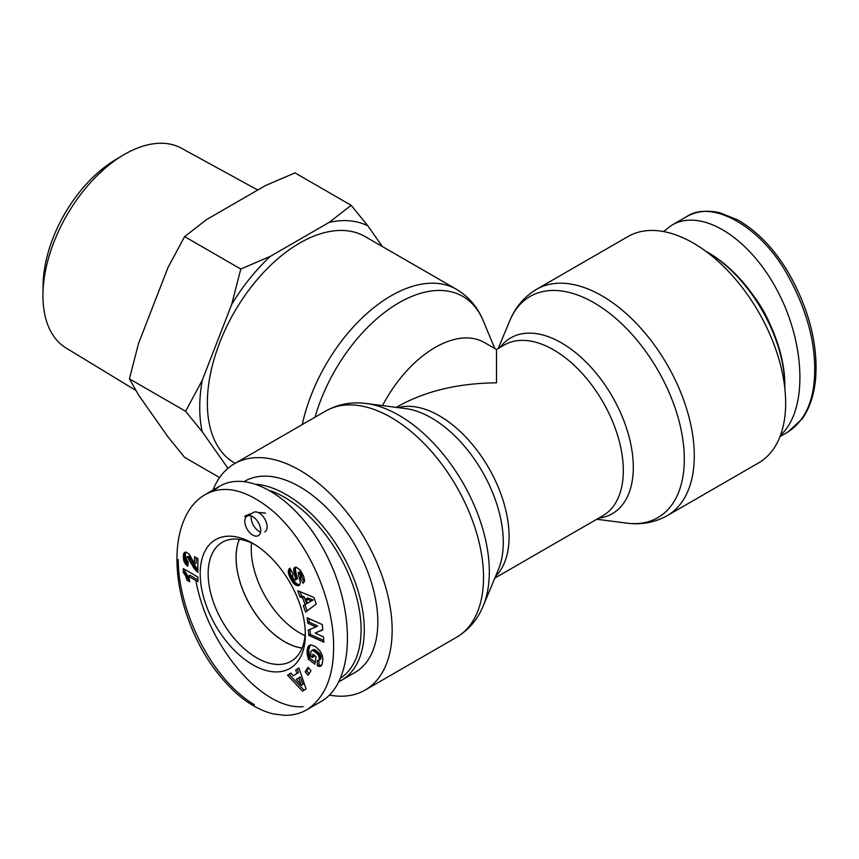 <?xml version="1.0" encoding="UTF-8"?>
<svg xmlns="http://www.w3.org/2000/svg" width="859" height="859" viewBox="0 0 859 859"><rect width="100%" height="100%" fill="white"/><g stroke="black" fill="none" stroke-linecap="round" stroke-linejoin="round"><path stroke-width="1.29" d="M239.371 539.334A68.602 39.611 -120 0 0 236.107 557.652A68.602 39.611 -120 0 0 302.121 647.997M251.537 542.963A68.602 39.611 -120 0 0 251.247 548.912A68.602 39.611 -120 0 0 305.052 635.649M339.133 681.552A110.392 63.738 -120 0 0 341.41 680.339A110.392 63.738 -120 0 0 364.28 629.808A110.392 63.738 -120 0 0 256.862 484.261M271.122 490.951A108.148 62.439 60 0 1 361.091 629.808A108.148 62.439 60 0 1 340.808 677.987M341.41 680.339L354.95 672.522A110.392 63.738 -120 0 0 377.82 621.991A110.392 63.738 -120 0 0 329.631 510.89A110.392 63.738 -120 0 0 244.557 481.308L244.353 481.427M265.624 513.177A79.984 46.182 -120 0 0 258.495 512.651M251.462 513.607A79.984 46.182 -120 0 0 244.632 516.388M302.089 648.062A68.677 39.654 60 0 1 236.064 557.62A68.677 39.654 60 0 1 239.307 539.323M305.332 634.404A74.346 42.929 -120 0 0 305.332 634.35A74.346 42.929 -120 0 0 252.804 543.371A74.346 42.929 -120 0 0 200.19 573.662A74.346 42.929 -120 0 0 252.739 664.748A74.346 42.929 -120 0 0 305.332 634.404M323.424 636.82L323.918 642.188L308.821 635.424L308.327 630.055L315.994 626.887L307.694 623.162L307.2 617.814L322.308 624.579L322.791 629.894L315.07 633.072L323.424 636.82M307.06 651.616L308.091 646.752L311.012 644.894L315.478 646.591L319.677 650.51L322.179 655.02L322.93 659.1L322.007 664.705L319.967 666.401L317.368 665.843L317.293 660.496L318.743 660.507L319.516 658.23L317.873 654.279L313.224 650.682L311.967 650.456L310.722 651.53L311.001 656.416L312.418 657.489L312.912 654.204L316.037 656.587L314.877 664.19L308.488 659.304L307.06 651.616L308.66 650.692L310.078 658.381L315.178 662.278M295.646 670.084L298.953 667.98L306.029 688.929L302.497 691.173L287.55 675.238L290.933 673.08L293.284 675.797L296.956 673.445L295.646 670.084L297.235 669.161L298.545 672.533L293.284 675.797M316.262 604.017L305.632 612.048L303.291 605.713L305.128 604.618L302.583 597.735L300.027 596.898L297.74 590.713L313.825 597.413L316.262 604.017M292.833 577.796L294.186 579.632A1.761 1.02 -120 0 0 294.895 580.018A2.051 1.181 -120 0 0 295.303 580.018A1.933 1.117 -120 0 0 295.464 579.954A1.933 1.117 -120 0 0 295.754 579.61L293.757 570.881L293.982 568.304L296.366 567.155L300.36 570.215L303.624 576.239L304.612 580.77L303.077 583.282L300.092 577.774L300.79 576.432L300.178 574.327L298.213 572.588L300.328 583.068L299.415 585.194L297.536 585.698L294.068 583.83L291.126 579.793L288.474 573.511L288.549 569.979A8.3 4.789 60 0 1 289.88 568.132L292.876 573.35L292.833 577.796M194.338 563.364L194.628 556.707L197.871 558.575L197.871 572.362L193.984 568.207L187.606 557.341L186.478 557.244L186.016 558.393L188.185 561.84L187.863 566.253L185.963 564.599L183.375 558.779L184.213 552.745L186.049 552.144L189.216 554.109L194.338 563.364M189.592 581.726L187.133 580.308L185.555 575.766L183.289 572.416L183.289 568.615L197.871 577.033L197.871 581.693L188.314 576.174A11.285 6.518 60 0 1 189.592 581.726M305.16 671.802L308.102 667.303L310.969 670.761L308.016 675.271L305.16 671.802L306.749 670.879L309.057 673.681M244.794 521.273A11.264 6.507 60 0 1 247.124 516.109A11.264 6.507 60 0 1 258.387 522.616A11.264 6.507 60 0 1 258.387 535.629A11.264 6.507 60 0 1 249.711 532.612A11.264 6.507 60 0 1 244.794 521.273M195.852 580.523C207.781 646.279 262.145 710.21 303.098 706.667M306.813 709.77L321.148 701.492C352.748 683.796 356.421 617.471 328.976 560.047C301.992 502.365 250.624 467.811 219.421 486.377L212.613 491.337M305.289 631.988A68.709 39.675 60 0 1 291.115 661.247A68.709 39.675 60 0 1 222.384 621.583A68.709 39.675 60 0 1 222.406 542.233A68.709 39.675 60 0 1 254.833 544.595M315.07 633.072L322.769 629.636M308.95 618.598L309.294 622.249L317.583 625.964L315.994 626.887M307.694 623.162L309.294 622.249M309.949 629.389L310.41 634.5L323.768 640.481M308.821 635.424L310.41 634.5M307.125 650.789L308.714 649.866L308.66 650.692M307.06 652.432L308.649 651.509M307.092 653.216L308.682 652.292M307.168 654L308.757 653.076M307.254 654.601L308.843 653.678M307.404 655.396L308.993 654.472M307.597 656.265L309.186 655.342M307.844 657.21L309.433 656.287M308.134 658.219L309.723 657.296M308.488 659.304L310.078 658.381M314.211 655.202L314.007 656.577L312.418 657.489M311.441 650.639L314.813 649.769L319.462 653.355L321.062 658.134L318.743 660.507M311.967 650.456L313.556 649.544M312.096 650.456L313.685 649.533M312.622 650.499L314.211 649.576M313.224 650.682L314.813 649.769M313.922 651.025L315.511 650.102M314.716 651.509L316.305 650.596M315.586 652.142L317.186 651.219M315.683 652.206L317.272 651.283M316.52 652.904L318.109 651.981M317.25 653.592L318.839 652.668M317.873 654.279L319.462 653.355M318.388 654.977L319.978 654.053M318.807 655.675L320.396 654.751M319.183 656.523L320.772 655.61M319.419 657.393L321.019 656.469M319.516 658.23L321.105 657.307M319.462 659.057L321.062 658.134M319.376 659.476L320.976 658.563M319.118 660.099L320.708 659.175M318.893 660.41L318.957 664.93L321.524 665.478M317.368 665.843L318.957 664.93M318.013 666.112L319.612 665.188M318.732 666.305L320.321 665.392M319.387 666.412L320.976 665.489M319.967 666.401L321.502 665.51M320.289 666.337L321.298 665.757M308.875 645.7L309.981 645.066M308.735 645.839L310.185 645.002M310.282 644.98L308.714 649.866M308.392 646.258L309.992 645.334M308.091 646.752L309.68 645.839M307.833 647.342L309.423 646.43M307.608 648.019L309.197 647.095M307.404 648.77L309.004 647.858M307.264 649.619L308.853 648.706M307.211 649.941L308.8 649.028M298.631 677.88L296.334 679.351L301.445 685.257L303.034 684.333L300.221 676.967L298.631 677.88L301.445 685.257M298.975 668.055L297.235 669.161M296.956 673.445L298.545 672.533M290.986 673.145L289.15 674.315L304.032 690.196M287.55 675.238L289.15 674.315M307.554 603.211L313.148 599.904L307.554 597.993L305.954 598.916L307.554 603.211L313.148 599.904M311.559 600.828L305.954 598.916M300.027 591.658L301.627 595.974L304.183 596.812L306.727 603.694L304.881 604.79L307.146 610.91M300.027 596.898L301.627 595.974M302.583 597.735L304.183 596.812M305.128 604.618L306.727 603.694M303.291 605.713L304.881 604.79M288.549 569.979L290.149 569.055L290.299 573.436L294.326 581.371L297.031 584.002L299.802 584.775M288.366 570.634L289.955 569.71M288.248 571.353L289.837 570.43M288.237 572.051L289.827 571.128M288.323 572.738L289.913 571.815M288.474 573.511L290.063 572.588M288.71 574.36L290.299 573.436M289.032 575.283L290.621 574.36M289.429 576.282L291.018 575.369M289.902 577.377L291.502 576.453M290.471 578.536L292.06 577.613M290.589 578.783L292.189 577.86M291.126 579.793L292.715 578.869M291.663 580.705L293.252 579.782M292.189 581.543L293.778 580.62M292.726 582.295L294.326 581.371M293.273 582.971L294.862 582.048M293.391 583.121L294.991 582.198M294.068 583.83L295.657 582.907M294.755 584.431L296.355 583.508M295.442 584.915L297.031 584.002M296.14 585.301L297.729 584.378L296.151 585.301M296.86 585.57L298.449 584.657M297.536 585.698L299.125 584.786M298.159 585.709L299.748 584.786M298.749 585.559L299.447 585.162M298.213 572.588L300.038 571.632L301.198 572.47L302.389 575.509L301.692 576.851L304.354 581.779M298.438 572.556L300.038 571.632M299.125 572.867L300.714 571.954M299.608 573.393L301.198 572.47M300.178 574.327L301.767 573.415M300.339 574.703L301.938 573.78M300.682 575.637L302.271 574.725M300.79 576.432L302.389 575.509M300.768 576.7L302.357 575.788M300.553 577.302L302.143 576.378M300.092 577.774L301.692 576.851M294.293 567.799L295.389 567.176M295.743 567.112L295.356 569.968L297.354 578.698A1.933 1.117 60 0 1 297.053 579.041A1.933 1.117 60 0 1 296.892 579.106L295.593 579.846M293.982 568.304L295.571 567.38M293.789 568.948L295.378 568.024M293.692 569.71L295.292 568.787M293.703 570.193L295.292 569.27M293.757 570.881L295.356 569.968M293.885 571.675L295.475 570.763M294.079 572.566L295.679 571.643M294.326 573.544L295.925 572.62M294.648 574.617L296.248 573.694M295.303 576.582L296.892 575.659M295.625 577.678L297.225 576.754M295.818 578.483L297.407 577.57M295.861 579.052L297.461 578.139M295.754 579.61L297.354 578.698M194.628 563.88L196.217 562.956L196.217 557.62M184.213 552.745L185.233 552.154M185.598 552.154L185.136 558.962L188.014 564.116M183.772 553.432L185.361 552.509M183.611 553.83L185.211 552.917M183.429 554.667L185.018 553.744M183.332 555.687L184.921 554.774M183.289 556.933L184.878 556.009M183.3 557.566L184.889 556.643M183.375 558.779L184.964 557.856M183.547 559.875L185.136 558.962M183.783 560.863L185.372 559.939M184.009 561.518L185.608 560.594M184.556 562.688L186.145 561.765M185.233 563.751L186.833 562.838L185.254 563.762M185.963 564.599L187.563 563.676M186.833 565.426L187.971 564.771M186.478 557.244L188.336 556.224L189.624 556.729L197.871 570.097M186.747 557.137L188.336 556.224M187.606 557.341L189.195 556.417M188.035 557.652L189.624 556.729M188.883 558.651L190.483 557.738M188.98 558.79L190.58 557.878M189.485 559.639L191.074 558.715M190.107 560.82L191.707 559.907M191.439 563.601L193.028 562.677M192.137 564.975L193.726 564.052M192.77 566.178L194.37 565.265M193.404 567.262L194.993 566.349M193.984 568.207L195.584 567.294M194.531 569.002L196.12 568.078M195.272 569.925L196.861 569.002M196.11 570.848L197.699 569.936M196.979 571.664L197.871 571.149M187.133 580.308L189.399 579.782M188.314 576.174L189.903 575.251L197.871 579.857M184.878 569.538L184.878 571.493L187.144 574.843L188.722 579.395M183.289 572.416L184.878 571.493M183.397 572.545L184.996 571.622M184.213 573.554L185.802 572.642M184.921 574.628L186.521 573.705M185.555 575.766L187.144 574.843M185.952 576.604L187.541 575.68M186.382 577.72L187.971 576.797M186.779 578.955L188.368 578.032M308.66 667.969L306.749 670.879M251.3 515.98A11.264 6.507 -120 0 0 251.161 517.59A11.264 6.507 -120 0 0 260.588 532.075M264.765 531.946A11.264 6.507 -120 0 0 264.765 518.943A11.264 6.507 -120 0 0 253.502 512.436L247.124 516.109M705.454 251.011A110.392 63.738 60 0 1 706.796 251.773A110.392 63.738 60 0 1 784.858 386.979A110.392 63.738 60 0 1 784.847 388.536M706.796 251.773L708.385 252.696A108.148 62.439 -120 0 1 784.858 385.143L784.858 386.979M663.535 231.554L671.867 225.155C701.771 207.459 750.412 238.136 778.125 292.189C806.182 345.973 807.277 411.44 780.509 435.223M752.989 295.024A79.984 46.182 60 0 1 770.502 325.357M494.827 578.107L602.9 515.711A98.57 56.909 60 0 0 602.9 401.894A98.57 56.909 60 0 0 504.33 344.985L496.502 349.506L496.502 382.846C458.266 383.2 425.409 391.06 397.932 406.414L396.257 407.381M382.502 405.609A98.57 56.909 -60 0 1 484.455 342.548L496.502 349.506M235.151 463.323L234.421 462.904A130.675 75.442 -60 0 1 207.352 403.086A130.675 75.442 -60 0 1 264.389 271.573A130.675 75.442 -60 0 1 365.096 236.569L456.462 289.311A130.675 75.442 120 0 0 302.25 424.593M329.469 695.103A130.675 75.442 -120 0 0 365.096 690.088A130.675 75.442 -120 0 0 392.155 630.27A130.675 75.442 -120 0 0 335.117 498.757A130.675 75.442 -120 0 0 234.421 463.753A130.675 75.442 -120 0 0 213.011 490.07M627.918 236.569A130.675 75.442 60 0 1 758.594 312.01A130.675 75.442 60 0 1 758.594 462.904L667.228 515.647A130.675 75.442 -120 0 0 667.228 364.764A130.675 75.442 -120 0 0 536.553 289.311L627.918 236.569M122.977 155.264L115.16 159.946A103.896 59.98 120 0 0 43.1 284.769L42.95 293.875A115.364 66.605 -60 0 1 122.977 155.264A115.364 66.605 -60 0 1 181.432 148.22L257.764 190.022M351.17 205.322L367.813 225.81A141.445 81.669 120 0 0 329.201 222.363L351.17 205.322L294.991 172.884L265.474 185.565L206.59 219.571L184.61 236.601L167.967 267.6L138.524 343.493L129.43 378.84L138.524 394.979L167.967 436.866L184.61 457.353L219.603 477.561M231.694 304.397L240.799 269.05L270.306 256.358A141.445 81.669 120 0 0 231.694 304.397L202.252 380.279A141.445 81.669 120 0 0 202.252 431.766L185.608 411.278L202.252 380.279M367.813 225.81L382.395 246.554M270.306 256.358L329.201 222.363M227.946 468.316L202.252 431.766M135.829 390.426L66.079 348.024A115.364 66.605 -60 0 1 42.95 293.875M185.608 411.278L129.43 378.84M240.799 269.05L184.61 236.601M333.603 647.052C334.097 604.833 312.247 547.033 274.837 512.726C248.058 489.898 224.8 483.864 205.076 494.644L205.022 494.677C196.808 499.584 190.408 506.724 185.823 516.098C180.637 526.707 177.716 539.044 177.083 553.142C176.052 576.486 180.873 601.364 191.536 627.768C202.23 653.914 217.327 675.893 236.826 693.728C248.788 704.101 260.868 710.822 273.087 713.883L284.887 715.354C293.059 715.364 300.425 713.475 306.964 709.695C324.67 697.916 333.55 677.032 333.603 647.052M178.275 559.542C177.888 607.517 209.124 677.504 254.371 704.734M288.248 571.428L289.837 570.516M295.034 575.777L296.634 574.864M190.848 562.366L192.448 561.453M788.047 431.937L802.456 418.548C811.562 405.137 816.093 388.096 816.05 367.437C815.953 336.911 806.891 305.579 788.884 273.463C774.764 249.357 757.735 231.5 737.795 219.915L719.574 212.667C706.978 209.897 695.865 211.293 686.255 216.865C712.229 198.73 761.708 227.206 787.853 275.471C805.71 307.823 814.676 339.09 814.729 369.273C814.686 399.306 805.796 420.191 788.047 431.937L779.993 436.587M495.546 576.4A98.57 56.909 -120 0 0 488.674 467.844A98.57 56.909 -120 0 0 398.104 407.628M366.31 403.526L405.502 408.573A101.523 58.616 60 0 1 503.288 542.297A101.523 58.616 60 0 1 498.413 569.506L483.188 605.982A127.723 73.734 -120 0 0 489.319 571.75A127.723 73.734 -120 0 0 366.31 403.526C351.696 401.593 338.188 404.084 325.786 410.999A130.675 75.442 60 0 1 426.483 446.014A130.675 75.442 60 0 1 483.52 577.516A130.675 75.442 60 0 1 456.462 637.335L365.096 690.088M598.626 518.181A101.523 58.616 -120 0 0 612.274 396.493A101.523 58.616 -120 0 0 500.067 347.455M498.188 348.539L509.817 320.675A127.723 73.734 60 0 1 657.854 370.165A127.723 73.734 60 0 1 626.705 523.12C641.319 525.053 654.826 522.562 667.228 515.647M315.017 417.216A127.723 73.734 -60 0 1 399.263 302.604A127.723 73.734 -60 0 1 483.188 320.675C477.55 307.05 468.649 296.602 456.462 289.311M219.421 486.377L205.076 494.644M295.464 579.954L297.053 579.041M671.867 225.155L686.201 216.876M596.747 519.265L626.705 523.12M494.827 348.539L483.188 320.675M483.188 605.982C477.55 619.597 468.649 630.055 456.462 637.335M325.786 410.999L234.421 463.753M509.817 320.675C515.454 307.05 524.366 296.602 536.553 289.311"/></g></svg>
